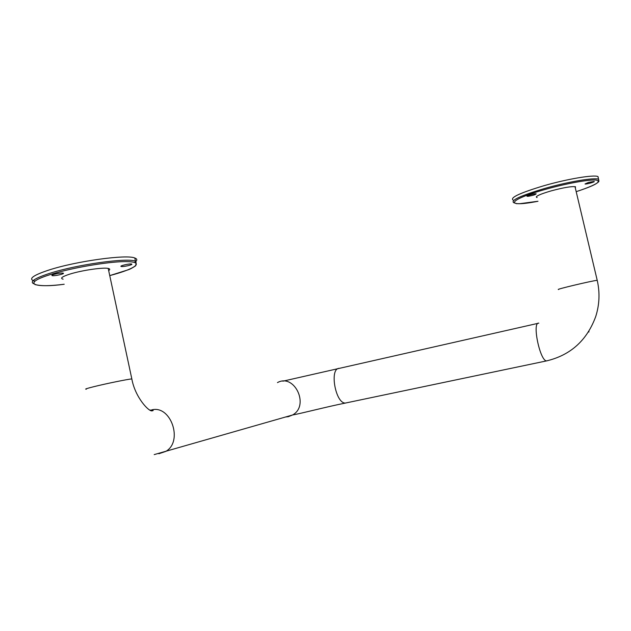 <?xml version="1.0" encoding="UTF-8"?>
<svg xmlns="http://www.w3.org/2000/svg" width="631" height="631" viewBox="0 0 631 631"><rect width="100%" height="100%" fill="white"/><g stroke="black" fill="none" stroke-linecap="round" stroke-linejoin="round"><path stroke-width="0.95" d="M134.506 262.441C137.44 260.461 137.534 258.986 134.789 257.992C126.768 254.254 76.288 261.092 48.832 270.068C33.94 274.982 28.718 278.5 33.167 280.614M33.664 280.787L35.005 281.126M131.8 264.121L131.65 264.05C129.994 263.364 118.959 265.911 121.152 266.471C122.706 267.11 133.023 264.831 131.8 264.121M53.722 274.438C52.05 274.982 51.505 275.368 52.089 275.605C53.958 276.323 65.553 273.736 63.179 273.128C60.986 272.892 57.831 273.333 53.722 274.438M108.674 270.581C110.023 269.682 110.07 269.019 108.8 268.593C104.92 266.976 82.196 270.155 69.725 274.146C62.556 276.465 60.158 278.09 62.532 279.02L63.124 279.17M598.409 178.328L597.999 176.585C594.11 174.479 567.49 178.912 543.993 185.703C520.283 192.818 509.958 197.582 513.019 199.988M528.415 196.28C533.037 195.444 535.624 194.624 536.176 193.82C535.198 193.299 525.678 195.902 527.114 196.296L528.415 196.28M588.581 182.391L585.024 183.976C585.947 184.489 595.506 181.838 594.157 181.436L588.581 182.391M575.306 187.904L575.511 186.768C571.757 186.169 563.586 187.557 551.005 190.925C540.112 194.143 535.317 196.312 536.61 197.424L537.115 197.55M588.983 331.906L588.407 332.032L588.983 331.906L588.849 331.33M134.789 257.992L135.476 261.179C136.122 261.226 136.201 262.756 135.72 265.761C132.384 267.978 129.741 269.366 127.785 269.934L109.747 275.597C134.324 269.2 144.665 262.354 128.629 261.66C113.067 260.832 73.433 267.244 50.559 274.501C21.99 283.303 32.536 288.32 64.196 284.242M135.476 261.179C127.47 257.543 77.006 264.484 49.533 273.404C34.626 278.287 29.397 281.757 33.845 283.808M131.918 379.334L131.832 378.923C128.393 379.081 106.371 383.569 93.94 386.661C86.794 388.444 84.278 389.28 86.392 389.169M151.732 409.89C170.914 404.779 183.455 441.44 165.803 451.394L158.87 453.736M277.466 382.599C294.369 373.071 309.782 405.417 292.721 414.914L288.296 416.689L285.543 416.981M282.869 381.187L339.36 368.354C329.003 367.968 335.629 404.487 345.701 402.996L346.75 402.775M538.803 323.159C531.775 321.739 540.073 361.579 546.698 360.869L547.392 360.719M558.727 289.471C553.213 290.008 592.824 280.566 597.084 280.345L597.265 280.527M597.999 176.585L598.851 181.444C597.376 183.763 588.912 187.533 576.19 191.658C595.285 185.388 601.966 181.539 596.224 180.095C589.251 179.299 565.889 183.55 545.105 189.466C506.519 200.279 504.705 207.867 537.991 201.265L519.849 203.695L516.458 203.663L513.634 202.622C510.589 200.279 520.93 195.563 544.648 188.48C568.152 181.712 594.773 177.256 598.645 179.299L598.906 181.168M52.002 275.179L52.089 275.605M34.886 284.526C41.275 286.166 51.048 286.08 64.196 284.25M108.216 268.451L131.832 378.923C135.097 397.301 148.987 412.043 152.189 410.828C154.035 410.481 153.317 410.221 150.036 410.055M154.193 454.604L292.776 414.93C299.544 413.873 327.426 406.609 345.701 402.996L546.698 360.869C570.645 355.111 586.988 340.322 595.735 316.51C599.505 304.599 600.002 292.539 597.218 280.338L574.999 186.634M339.36 368.354L538.069 323.324M536.421 196.627L536.61 197.424"/></g></svg>
